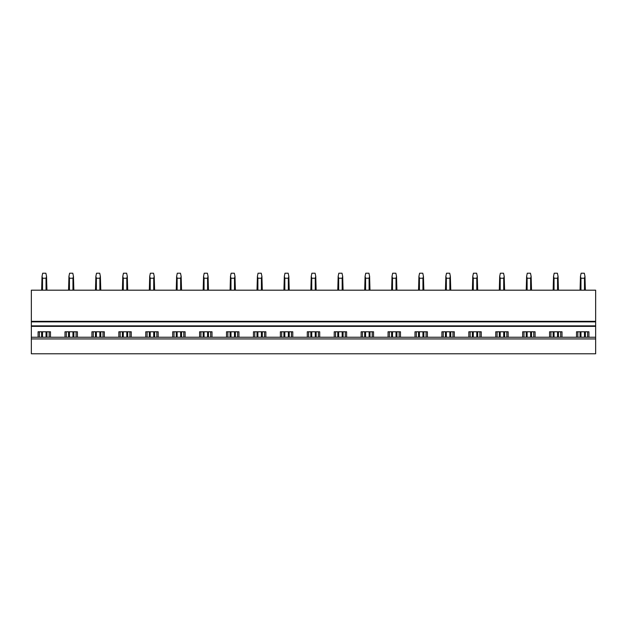 <?xml version="1.0" encoding="UTF-8"?>
<svg xmlns="http://www.w3.org/2000/svg" width="627" height="627" viewBox="0 0 627 627"><rect width="100%" height="100%" fill="white"/><g stroke="black" fill="none" stroke-linecap="round" stroke-linejoin="round"><path stroke-width="0.94" d="M31.35 338.941L31.35 353.777L595.65 353.777L595.65 337.24L31.35 337.24L31.35 338.941L595.65 338.941M65.004 337.24L65.004 331.785L77.403 331.785L77.403 337.24M91.926 337.24L91.926 331.785L104.325 331.785L104.325 337.24M118.848 337.24L118.848 331.785L131.247 331.785L131.247 337.24M145.77 337.24L145.77 331.785L158.169 331.785L158.169 337.24M172.691 337.24L172.691 331.785L185.09 331.785L185.09 337.24M199.613 337.24L199.613 331.785L212.012 331.785L212.012 337.24M226.535 337.24L226.535 331.785L238.934 331.785L238.934 337.24M253.457 337.24L253.457 331.785L265.856 331.785L265.856 337.24M280.379 337.24L280.379 331.785L292.778 331.785L292.778 337.24M307.301 337.24L307.301 331.785L319.699 331.785L319.699 337.24M334.222 337.24L334.222 331.785L346.621 331.785L346.621 337.24M361.144 337.24L361.144 331.785L373.543 331.785L373.543 337.24M388.066 337.24L388.066 331.785L400.465 331.785L400.465 337.24M414.988 337.24L414.988 331.785L427.387 331.785L427.387 337.24M441.91 337.24L441.91 331.785L454.309 331.785L454.309 337.24M468.831 337.24L468.831 331.785L481.23 331.785L481.23 337.24M495.753 337.24L495.753 331.785L508.152 331.785L508.152 337.24M522.675 337.24L522.675 331.785L535.074 331.785L535.074 337.24M549.597 337.24L549.597 331.785L561.996 331.785L561.996 337.24M576.519 337.24L576.519 331.785L588.918 331.785L588.918 337.24M31.35 321.87L595.65 321.87L595.65 321.345L31.35 321.345L31.35 325.852L595.65 325.852L595.65 337.24M31.35 325.852L31.35 337.24M38.082 337.24L38.082 331.785L50.481 331.785L50.481 337.24M595.65 321.87L595.65 325.852M595.65 321.345L595.65 290.183L31.35 290.183L31.35 321.345M39.407 337.24L39.407 331.785M49.157 337.24L49.157 331.785M66.329 337.24L66.329 331.785M76.079 337.24L76.079 331.785M93.251 337.24L93.251 331.785M103 337.24L103 331.785M120.172 337.24L120.172 331.785M129.922 337.24L129.922 331.785M147.094 337.24L147.094 331.785M156.844 337.24L156.844 331.785M174.016 337.24L174.016 331.785M183.766 337.24L183.766 331.785M200.938 337.24L200.938 331.785M210.688 337.24L210.688 331.785M227.86 337.24L227.86 331.785M237.609 337.24L237.609 331.785M254.781 337.24L254.781 331.785M264.531 337.24L264.531 331.785M281.703 337.24L281.703 331.785M291.453 337.24L291.453 331.785M308.625 337.24L308.625 331.785M318.375 337.24L318.375 331.785M335.547 337.24L335.547 331.785M345.297 337.24L345.297 331.785M362.469 337.24L362.469 331.785M372.219 337.24L372.219 331.785M389.391 337.24L389.391 331.785M399.14 337.24L399.14 331.785M416.312 337.24L416.312 331.785M426.062 337.24L426.062 331.785M443.234 337.24L443.234 331.785M452.984 337.24L452.984 331.785M470.156 337.24L470.156 331.785M479.906 337.24L479.906 331.785M497.078 337.24L497.078 331.785M506.828 337.24L506.828 331.785M524 337.24L524 331.785M533.749 337.24L533.749 331.785M550.921 337.24L550.921 331.785M560.671 337.24L560.671 331.785M577.843 337.24L577.843 331.785M587.593 337.24L587.593 331.785M42.526 337.24L42.526 331.785M42.526 290.183L42.526 278.239L42.033 276.327L41.633 290.183M46.037 337.24L46.037 331.785M46.037 290.183L46.037 278.239L42.526 278.239M41.633 337.24L41.633 331.785M46.037 278.239L46.531 276.327L45.873 273.223L42.683 273.223L42.033 276.327M46.931 337.24L46.931 331.785M46.931 290.183L46.531 276.327M69.448 337.24L69.448 331.785M69.448 290.183L69.448 278.239L68.954 276.327L68.555 290.183M72.959 337.24L72.959 331.785M72.959 290.183L72.959 278.239L69.448 278.239M68.555 337.24L68.555 331.785M72.959 278.239L73.453 276.327L72.795 273.223L69.605 273.223L68.954 276.327M73.853 337.24L73.853 331.785M73.853 290.183L73.453 276.327M96.37 337.24L96.37 331.785M96.37 290.183L96.37 278.239L95.876 276.327L95.476 290.183M99.881 337.24L99.881 331.785M99.881 290.183L99.881 278.239L96.37 278.239M95.476 337.24L95.476 331.785M99.881 278.239L100.375 276.327L99.717 273.223L96.527 273.223L95.876 276.327M100.775 337.24L100.775 331.785M100.775 290.183L100.375 276.327M123.292 337.24L123.292 331.785M123.292 290.183L123.292 278.239L122.798 276.327L122.398 290.183M126.803 337.24L126.803 331.785M126.803 290.183L126.803 278.239L123.292 278.239M122.398 337.24L122.398 331.785M126.803 278.239L127.297 276.327L126.638 273.223L123.448 273.223L122.798 276.327M127.696 337.24L127.696 331.785M127.696 290.183L127.297 276.327M150.214 337.24L150.214 331.785M150.214 290.183L150.214 278.239L149.72 276.327L149.32 290.183M153.725 337.24L153.725 331.785M153.725 290.183L153.725 278.239L150.214 278.239M149.32 337.24L149.32 331.785M153.725 278.239L154.218 276.327L153.56 273.223L150.37 273.223L149.72 276.327M154.618 337.24L154.618 331.785M154.618 290.183L154.218 276.327M177.135 337.24L177.135 331.785M177.135 290.183L177.135 278.239L176.642 276.327L176.242 290.183M180.647 337.24L180.647 331.785M180.647 290.183L180.647 278.239L177.135 278.239M176.242 337.24L176.242 331.785M180.647 278.239L181.14 276.327L180.482 273.223L177.292 273.223L176.642 276.327M181.54 337.24L181.54 331.785M181.54 290.183L181.14 276.327M204.057 337.24L204.057 331.785M204.057 290.183L204.057 278.239L203.563 276.327L203.164 290.183M207.568 337.24L207.568 331.785M207.568 290.183L207.568 278.239L204.057 278.239M203.164 337.24L203.164 331.785M207.568 278.239L208.062 276.327L207.404 273.223L204.214 273.223L203.563 276.327M208.462 337.24L208.462 331.785M208.462 290.183L208.062 276.327M230.979 337.24L230.979 331.785M230.979 290.183L230.979 278.239L230.485 276.327L230.085 290.183M234.49 337.24L234.49 331.785M234.49 290.183L234.49 278.239L230.979 278.239M230.085 337.24L230.085 331.785M234.49 278.239L234.984 276.327L234.326 273.223L231.136 273.223L230.485 276.327M235.384 337.24L235.384 331.785M235.384 290.183L234.984 276.327M257.901 337.24L257.901 331.785M257.901 290.183L257.901 278.239L257.407 276.327L257.007 290.183M261.412 337.24L261.412 331.785M261.412 290.183L261.412 278.239L257.901 278.239M257.007 337.24L257.007 331.785M261.412 278.239L261.906 276.327L261.255 273.223L258.058 273.223L257.407 276.327M262.305 337.24L262.305 331.785M262.305 290.183L261.906 276.327M284.823 337.24L284.823 331.785M284.823 290.183L284.823 278.239L284.329 276.327L283.929 290.183M288.334 337.24L288.334 331.785M288.334 290.183L288.334 278.239L284.823 278.239M283.929 337.24L283.929 331.785M288.334 278.239L288.828 276.327L288.177 273.223L284.979 273.223L284.329 276.327M289.227 337.24L289.227 331.785M289.227 290.183L288.828 276.327M311.744 337.24L311.744 331.785M311.744 290.183L311.744 278.239L311.251 276.327L310.851 290.183M315.256 337.24L315.256 331.785M315.256 290.183L315.256 278.239L311.744 278.239M310.851 337.24L310.851 331.785M315.256 278.239L315.749 276.327L315.099 273.223L311.901 273.223L311.251 276.327M316.149 337.24L316.149 331.785M316.149 290.183L315.749 276.327M338.666 337.24L338.666 331.785M338.666 290.183L338.666 278.239L338.172 276.327L337.773 290.183M342.177 337.24L342.177 331.785M342.177 290.183L342.177 278.239L338.666 278.239M337.773 337.24L337.773 331.785M342.177 278.239L342.671 276.327L342.021 273.223L338.823 273.223L338.172 276.327M343.071 337.24L343.071 331.785M343.071 290.183L342.671 276.327M365.588 337.24L365.588 331.785M365.588 290.183L365.588 278.239L365.094 276.327L364.695 290.183M369.099 337.24L369.099 331.785M369.099 290.183L369.099 278.239L365.588 278.239M364.695 337.24L364.695 331.785M369.099 278.239L369.593 276.327L368.942 273.223L365.745 273.223L365.094 276.327M369.993 337.24L369.993 331.785M369.993 290.183L369.593 276.327M392.51 337.24L392.51 331.785M392.51 290.183L392.51 278.239L392.016 276.327L391.616 290.183M396.021 337.24L396.021 331.785M396.021 290.183L396.021 278.239L392.51 278.239M391.616 337.24L391.616 331.785M396.021 278.239L396.515 276.327L395.864 273.223L392.674 273.223L392.016 276.327M396.915 337.24L396.915 331.785M396.915 290.183L396.515 276.327M419.432 337.24L419.432 331.785M419.432 290.183L419.432 278.239L418.938 276.327L418.538 290.183M422.943 337.24L422.943 331.785M422.943 290.183L422.943 278.239L419.432 278.239M418.538 337.24L418.538 331.785M422.943 278.239L423.437 276.327L422.786 273.223L419.596 273.223L418.938 276.327M423.836 337.24L423.836 331.785M423.836 290.183L423.437 276.327M446.353 337.24L446.353 331.785M446.353 290.183L446.353 278.239L445.86 276.327L445.46 290.183M449.865 337.24L449.865 331.785M449.865 290.183L449.865 278.239L446.353 278.239M445.46 337.24L445.46 331.785M449.865 278.239L450.358 276.327L449.708 273.223L446.518 273.223L445.86 276.327M450.758 337.24L450.758 331.785M450.758 290.183L450.358 276.327M473.275 337.24L473.275 331.785M473.275 290.183L473.275 278.239L472.782 276.327L472.382 290.183M476.786 337.24L476.786 331.785M476.786 290.183L476.786 278.239L473.275 278.239M472.382 337.24L472.382 331.785M476.786 278.239L477.28 276.327L476.63 273.223L473.44 273.223L472.782 276.327M477.68 337.24L477.68 331.785M477.68 290.183L477.28 276.327M500.197 337.24L500.197 331.785M500.197 290.183L500.197 278.239L499.703 276.327L499.304 290.183M503.708 337.24L503.708 331.785M503.708 290.183L503.708 278.239L500.197 278.239M499.304 337.24L499.304 331.785M503.708 278.239L504.202 276.327L503.552 273.223L500.362 273.223L499.703 276.327M504.602 337.24L504.602 331.785M504.602 290.183L504.202 276.327M527.119 337.24L527.119 331.785M527.119 290.183L527.119 278.239L526.625 276.327L526.225 290.183M530.63 337.24L530.63 331.785M530.63 290.183L530.63 278.239L527.119 278.239M526.225 337.24L526.225 331.785M530.63 278.239L531.124 276.327L530.473 273.223L527.283 273.223L526.625 276.327M531.524 337.24L531.524 331.785M531.524 290.183L531.124 276.327M554.041 337.24L554.041 331.785M554.041 290.183L554.041 278.239L553.547 276.327L553.147 290.183M557.552 337.24L557.552 331.785M557.552 290.183L557.552 278.239L554.041 278.239M553.147 337.24L553.147 331.785M557.552 278.239L558.046 276.327L557.395 273.223L554.205 273.223L553.547 276.327M558.445 337.24L558.445 331.785M558.445 290.183L558.046 276.327M580.963 337.24L580.963 331.785M580.963 290.183L580.963 278.239L580.469 276.327L580.069 290.183M584.474 337.24L584.474 331.785M584.474 290.183L584.474 278.239L580.963 278.239M580.069 337.24L580.069 331.785M584.474 278.239L584.967 276.327L584.317 273.223L581.127 273.223L580.469 276.327M585.367 337.24L585.367 331.785M585.367 290.183L584.967 276.327M31.35 326.377L595.65 326.377"/></g></svg>
